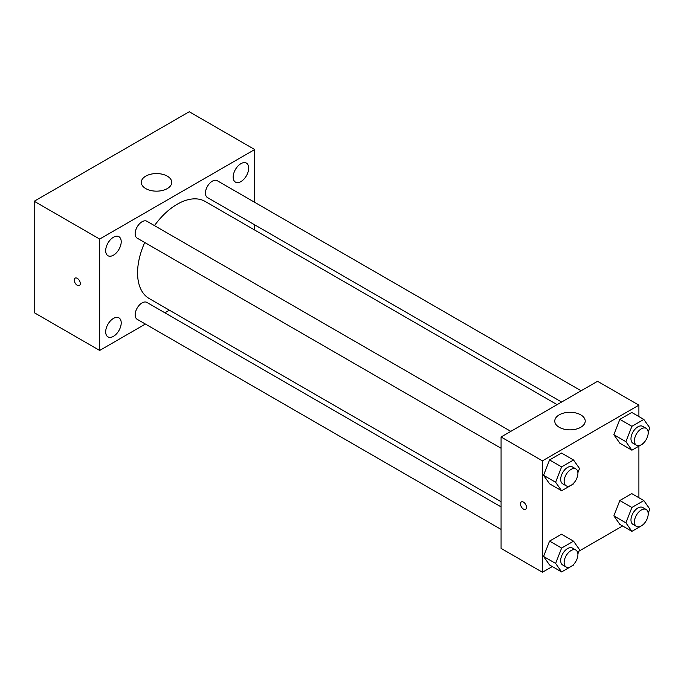 <?xml version="1.0" encoding="UTF-8"?>
<svg xmlns="http://www.w3.org/2000/svg" width="684" height="684" viewBox="0 0 684 684"><rect width="100%" height="100%" fill="white"/><g stroke="black" fill="none" stroke-linecap="round" stroke-linejoin="round"><path stroke-width="1.03" d="M145.393 324.054L99.667 350.456L34.2 312.656L34.2 201.258L189.254 111.74L254.713 149.54L254.713 202.336M240.93 163.656A10.97 6.336 120 0 0 233.766 173.326A10.97 6.336 120 0 0 235.45 182.115A10.97 6.336 120 0 0 246.42 175.779A10.97 6.336 120 0 0 246.42 163.108A10.97 6.336 120 0 0 240.93 163.656M113.45 237.254A10.97 6.336 120 0 0 106.276 246.924A10.97 6.336 120 0 0 107.961 255.722A10.97 6.336 120 0 0 118.939 249.386A10.97 6.336 120 0 0 118.939 236.715A10.97 6.336 120 0 0 113.45 237.254M113.45 318.419A10.97 6.336 120 0 0 106.276 328.089A10.97 6.336 120 0 0 107.961 336.879A10.97 6.336 120 0 0 118.939 330.543A10.97 6.336 120 0 0 118.939 317.872A10.97 6.336 120 0 0 113.45 318.419M99.667 350.456L99.667 239.058L34.2 201.258M99.667 239.058L254.713 149.54M167.289 188.579A15.228 8.789 180 0 1 150.694 190.485A15.228 8.789 180 0 1 141.289 182.363A15.228 8.789 180 0 1 156.516 173.565A15.228 8.789 180 0 1 171.744 182.363A15.228 8.789 180 0 1 167.289 188.579M169.393 310.203L164.887 312.802M80.285 283.561A4.266 2.462 60 0 1 79.404 285.519A4.266 2.462 60 0 1 75.137 283.056A4.266 2.462 60 0 1 75.137 278.132A4.266 2.462 60 0 1 78.421 279.277A4.266 2.462 60 0 1 80.285 283.561M79.404 285.519A4.266 2.462 60 0 1 75.137 283.056A4.266 2.462 60 0 1 75.137 278.132M254.713 224.848L254.713 230.046M581.109 390.778L217.213 180.687A9.747 5.626 120 0 0 212.339 181.166A9.747 5.626 120 0 0 205.448 193.102A9.747 5.626 120 0 0 207.466 197.565L561.615 402.03M501.073 506.895L146.923 302.431A9.747 5.626 120 0 0 142.05 302.909A9.747 5.626 120 0 0 135.158 314.845A9.747 5.626 120 0 0 137.176 319.308L501.073 529.407M510.82 431.365L146.923 221.265A9.747 5.626 120 0 0 142.05 221.744A9.747 5.626 120 0 0 135.68 230.337A9.747 5.626 120 0 0 137.176 238.143L501.073 448.242M144.726 242.504A56.037 32.353 120 0 0 137.57 272.873A56.037 32.353 120 0 0 149.172 298.523L501.073 501.697M557.109 404.637L205.209 201.464A56.037 32.353 120 0 0 154.473 225.626M552.304 566.557L542.421 572.26L501.073 548.388L501.073 436.99L597.551 381.287L638.899 405.159L638.899 416.573M622.594 525.97L578.912 551.193M619.841 443.215L613.873 434.725L619.841 419.343L631.777 412.452L619.841 419.343L613.873 434.725L619.841 443.215L631.896 450.183L625.928 441.693L631.896 426.312L643.832 419.42L649.8 427.91L648.176 432.1M549.551 564.967L543.583 556.477L549.551 541.095L561.487 534.204L549.551 541.095L543.583 556.477L549.551 564.967L561.607 571.927L555.639 563.436L561.607 548.055L573.543 541.164L579.51 549.654L577.886 553.852M638.899 446.139L638.899 497.73M542.421 572.26L542.421 460.862L638.899 405.159M619.841 524.38L613.873 515.89L619.841 500.508L631.777 493.617L619.841 500.508L613.873 515.89L619.841 524.38L631.896 531.348L625.928 522.858L631.896 507.477L643.832 500.585L649.8 509.076L648.176 513.265M549.551 483.802L543.583 475.312L549.551 459.93L561.487 453.039L549.551 459.93L543.583 475.312L549.551 483.802L561.607 490.761L555.639 482.271L561.607 466.89L573.543 459.999L579.51 468.489L577.886 472.687M542.421 460.862L501.073 436.99M559.221 427.286A15.228 8.789 180 0 1 554.758 421.07A15.228 8.789 180 0 1 569.986 412.281A15.228 8.789 180 0 1 585.213 421.07A15.228 8.789 180 0 1 575.817 429.193A15.228 8.789 180 0 1 559.221 427.286M526.483 507.357A4.266 2.462 60 0 1 525.603 509.315A4.266 2.462 60 0 1 521.336 506.853A4.266 2.462 60 0 1 521.336 501.928A4.266 2.462 60 0 1 524.628 503.065A4.266 2.462 60 0 1 526.483 507.357M525.603 509.306A4.266 2.462 60 0 1 521.345 506.844A4.266 2.462 60 0 1 521.345 501.928M573.91 482.93L573.543 483.87L561.607 490.761M575.894 468.933L572.448 466.941A9.747 5.626 120 0 0 564.941 469.549A9.747 5.626 120 0 0 560.683 479.356A9.747 5.626 120 0 0 562.701 483.819L566.147 485.811A9.747 5.626 120 0 0 575.894 480.185A9.747 5.626 120 0 0 575.894 468.933A9.747 5.626 120 0 0 568.387 471.541A9.747 5.626 120 0 0 564.129 481.348A9.747 5.626 120 0 0 566.147 485.811M555.639 482.271L543.583 475.312M561.607 466.89L549.551 459.93M573.543 459.999L561.487 453.039M644.2 442.343L643.832 443.292L631.896 450.183M646.183 428.346L642.738 426.363A9.747 5.626 120 0 0 635.231 428.971A9.747 5.626 120 0 0 630.973 438.777A9.747 5.626 120 0 0 632.991 443.241L636.436 445.233A9.747 5.626 120 0 0 646.183 439.598A9.747 5.626 120 0 0 646.183 428.346A9.747 5.626 120 0 0 638.676 430.963A9.747 5.626 120 0 0 634.419 440.77A9.747 5.626 120 0 0 636.436 445.233M625.928 441.693L613.873 434.725M631.896 426.312L619.841 419.343M643.832 419.42L631.777 412.452M573.91 564.086L573.543 565.035L561.607 571.927M575.894 550.09L572.448 548.106A9.747 5.626 120 0 0 564.941 550.714A9.747 5.626 120 0 0 560.683 560.521A9.747 5.626 120 0 0 562.701 564.984L566.147 566.976A9.747 5.626 120 0 0 575.894 561.35A9.747 5.626 120 0 0 575.894 550.09A9.747 5.626 120 0 0 568.387 552.706A9.747 5.626 120 0 0 564.129 562.513A9.747 5.626 120 0 0 566.147 566.976M555.639 563.436L543.583 556.477M561.607 548.055L549.551 541.095M573.543 541.164L561.487 534.204M644.2 523.508L643.832 524.457L631.896 531.348M646.183 509.512L642.738 507.519A9.747 5.626 120 0 0 635.231 510.136A9.747 5.626 120 0 0 630.973 519.943A9.747 5.626 120 0 0 632.991 524.406L636.436 526.389A9.747 5.626 120 0 0 646.183 520.763A9.747 5.626 120 0 0 646.183 509.512A9.747 5.626 120 0 0 638.676 512.128A9.747 5.626 120 0 0 634.419 521.935A9.747 5.626 120 0 0 636.436 526.389M625.928 522.858L613.873 515.89M631.896 507.477L619.841 500.508M643.832 500.585L631.777 493.617"/></g></svg>
